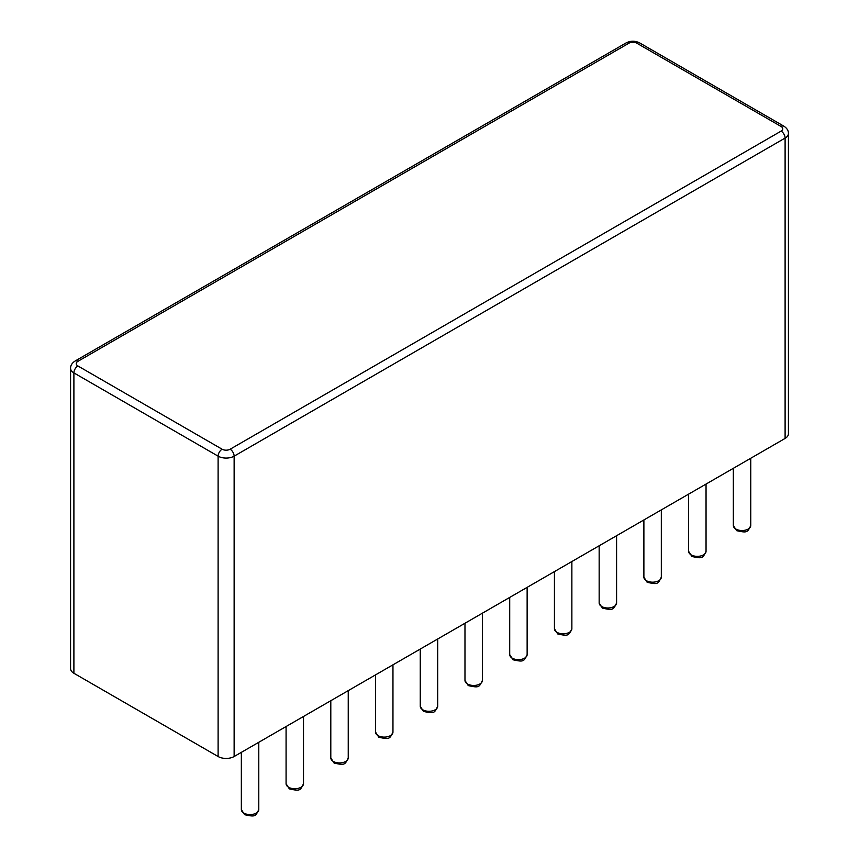 <?xml version="1.0" encoding="UTF-8"?>
<svg xmlns="http://www.w3.org/2000/svg" width="859" height="859" viewBox="0 0 859 859"><rect width="100%" height="100%" fill="white"/><g stroke="black" fill="none" stroke-linecap="round" stroke-linejoin="round"><path stroke-width="1.29" d="M785.105 438.423L785.105 138.052A11.328 6.539 180 0 0 788.422 133.435L788.422 433.795A11.328 6.539 180 0 1 785.105 438.423L234.131 756.521A11.328 6.539 0 0 1 218.111 756.521L73.895 673.263L73.895 372.903A11.328 6.539 180 0 1 70.578 368.275L70.578 668.635A11.328 6.539 0 0 0 73.895 673.263M243.902 813.108A8.719 5.036 0 0 0 253.405 814.192A8.719 5.036 0 0 0 258.784 809.543C255.499 816.351 255.499 817.124 244.622 814.697L241.347 809.543A8.719 5.036 0 0 0 243.902 813.108M218.111 756.521L218.111 456.161L73.895 372.903A5.669 3.275 -60 0 1 77.901 365.955A5.669 3.275 180 0 1 77.901 361.338L628.874 43.229A5.669 3.275 180 0 1 636.884 43.229L781.099 126.488A5.669 3.275 180 0 1 781.099 131.116L230.126 449.225A5.669 3.275 180 0 1 222.116 449.225L77.901 365.955M234.131 756.521L234.131 456.161A11.328 6.539 180 0 1 218.111 456.161A5.669 3.275 -60 0 1 222.116 449.225M781.099 131.116A5.669 3.275 -120 0 1 785.105 138.052L234.131 456.161A5.669 3.275 -120 0 0 230.126 449.225M616.59 602.964C613.305 609.772 613.305 610.545 602.438 608.118L599.163 602.964A8.719 5.036 0 0 0 601.708 606.529A8.719 5.036 0 0 0 611.211 607.614A8.719 5.036 0 0 0 616.59 602.964L616.59 535.715M527.136 654.612C523.85 661.419 523.85 662.192 512.984 659.766L509.709 654.612A8.719 5.036 0 0 0 512.265 658.166A8.719 5.036 0 0 0 521.757 659.261A8.719 5.036 0 0 0 527.136 654.612L527.136 587.363M571.869 628.788C568.572 635.596 568.583 636.369 557.706 633.942L554.431 628.788A8.719 5.036 0 0 0 556.986 632.342A8.719 5.036 0 0 0 566.489 633.437A8.719 5.036 0 0 0 571.869 628.788L571.869 561.539M392.96 732.083C389.675 738.89 389.675 739.653 378.808 737.237L375.533 732.083A8.719 5.036 0 0 0 378.078 735.637A8.719 5.036 0 0 0 387.581 736.721A8.719 5.036 0 0 0 392.96 732.083L392.96 664.823M437.693 706.259C434.396 713.067 434.396 713.84 423.53 711.413L420.255 706.259A8.719 5.036 0 0 0 422.811 709.813A8.719 5.036 0 0 0 432.302 710.908A8.719 5.036 0 0 0 437.693 706.259L437.693 638.999M482.414 680.435C479.129 687.243 479.129 688.016 468.252 685.589L464.977 680.435A8.719 5.036 0 0 0 467.532 683.989A8.719 5.036 0 0 0 477.035 685.085A8.719 5.036 0 0 0 482.414 680.435L482.414 613.186M661.323 577.141C658.026 583.959 658.026 584.721 647.16 582.295L643.885 577.141A8.719 5.036 0 0 0 646.44 580.705A8.719 5.036 0 0 0 655.932 581.79A8.719 5.036 0 0 0 661.323 577.141L661.323 509.892M706.044 551.317C702.759 558.135 702.759 558.898 691.892 556.471L688.617 551.317A8.719 5.036 0 0 0 691.162 554.882A8.719 5.036 0 0 0 700.665 555.966A8.719 5.036 0 0 0 706.044 551.317L706.044 484.068M348.239 757.896C344.942 764.714 344.953 765.476 334.076 763.05L330.801 757.896A8.719 5.036 0 0 0 333.356 761.461A8.719 5.036 0 0 0 342.859 762.545A8.719 5.036 0 0 0 348.239 757.896L348.239 690.647M303.506 783.719C300.221 790.538 300.221 791.3 289.354 788.873L286.079 783.719A8.719 5.036 0 0 0 288.635 787.284A8.719 5.036 0 0 0 298.127 788.369A8.719 5.036 0 0 0 303.506 783.719L303.506 716.47M750.766 525.504C747.48 532.312 747.48 533.074 736.614 530.658L733.339 525.504A8.719 5.036 0 0 0 735.895 529.058A8.719 5.036 0 0 0 745.387 530.143A8.719 5.036 0 0 0 750.766 525.504L750.766 458.244M70.578 368.275C70.513 365.472 72.006 363.067 75.066 361.048A5.669 3.275 60 0 1 77.901 361.338M75.066 361.048L626.039 42.95A5.669 3.275 60 0 1 628.874 43.229M788.422 133.435C788.498 130.654 787.005 128.249 783.934 126.209A5.669 3.275 120 0 0 781.099 126.488M626.039 42.95C630.603 40.652 635.155 40.652 639.719 42.95A5.669 3.275 120 0 0 636.884 43.229M258.784 809.543L258.784 742.294M241.347 809.543L241.347 752.355M599.163 602.964L599.163 545.776M509.709 654.612L509.709 597.424M554.431 628.788L554.431 571.6M375.533 732.083L375.533 674.895M420.255 706.259L420.255 649.071M464.977 680.435L464.977 623.247M643.885 577.141L643.885 519.953M688.617 551.317L688.617 494.14M330.801 757.896L330.801 700.708M286.079 783.719L286.079 726.531M733.339 525.504L733.339 468.316M639.719 42.95L783.934 126.209"/></g></svg>
